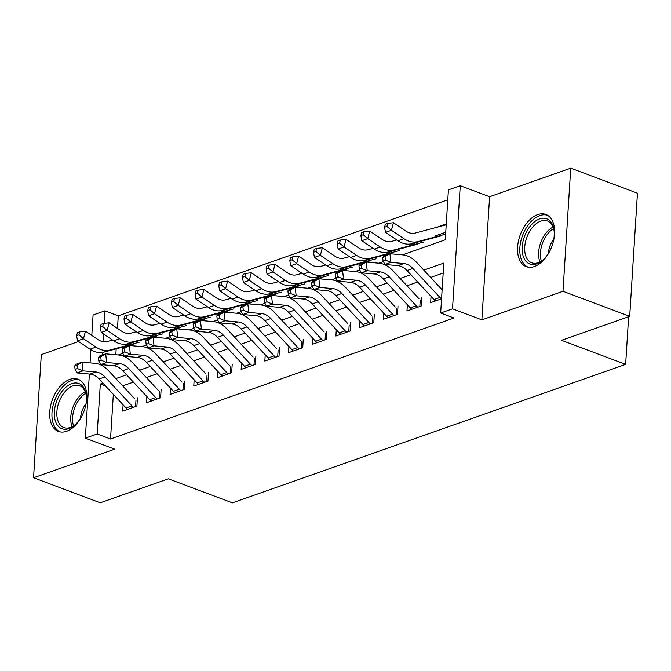 <?xml version="1.0" encoding="UTF-8"?>
<svg xmlns="http://www.w3.org/2000/svg" width="671" height="671" viewBox="0 0 671 671"><rect width="100%" height="100%" fill="white"/><g stroke="black" fill="none" stroke-linecap="round" stroke-linejoin="round"><path stroke-width="1.01" d="M537.706 214.611A27.88 16.825 -69.4 0 0 518.482 240.872A27.88 16.825 -69.4 0 0 526.274 266.664A27.88 16.825 -69.4 0 0 534.435 266.521A27.88 16.825 -69.4 0 0 553.667 240.26A27.88 16.825 -69.4 0 0 545.867 214.468A27.88 16.825 -69.4 0 0 537.706 214.611M69.851 379.375A27.88 16.825 -69.4 0 0 50.627 405.636A27.88 16.825 -69.4 0 0 58.419 431.436A27.88 16.825 -69.4 0 0 66.588 431.294A27.88 16.825 -69.4 0 0 85.813 405.024A27.88 16.825 -69.4 0 0 78.021 379.232A27.88 16.825 -69.4 0 0 69.851 379.375M402.516 254.854L445.267 239.799L448.413 189.876L460.256 185.708L452.506 308.845L440.662 313.013L443.808 263.091L423.812 270.136M489.604 196.729L481.862 319.866L562.994 291.289L629.7 316.335L637.45 193.198L570.744 168.153L489.604 196.729L460.256 185.708M78.549 341.489L41.3 354.607L33.55 477.744L114.682 449.176L85.334 438.155L89.369 374.041M91.793 335.425L93.076 315.018L104.928 310.841L104.131 323.414M447.783 199.807L118.264 315.856L104.928 310.841M562.994 291.289L570.744 168.153M629.7 316.335L561.593 340.323L625.64 364.361L232.409 502.847L168.362 478.809L100.256 502.789L33.55 477.744M431.05 296.356L430.648 302.655L441.56 298.813M407.356 304.701L406.962 311L421.178 305.993L421.698 297.672M383.669 313.038L383.275 319.337L397.484 314.338L398.012 306.018M359.983 321.384L359.581 327.683L373.797 322.676L374.317 314.355M336.288 329.729L335.894 336.028L350.111 331.021L350.631 322.701M312.602 338.067L312.208 344.366L326.416 339.367L326.945 331.046M288.916 346.412L288.513 352.711L302.73 347.704L303.25 339.383M265.221 354.758L264.827 361.057L279.044 356.049L279.564 347.729M241.535 363.095L241.141 369.394L255.349 364.387L255.877 356.066M217.849 371.44L217.454 377.739L231.663 372.732L232.191 364.412M194.162 379.786L193.76 386.085L207.976 381.078L208.496 372.757M170.468 388.123L170.073 394.422L184.29 389.415L184.81 381.094M146.781 396.469L146.387 402.768L160.595 397.76L161.124 389.44M118.264 315.856L117.475 328.421M116.192 348.853L115.815 354.749M126.886 344.55L133.521 342.21M150.572 336.205L157.207 333.864M174.259 327.859L180.902 325.527M197.953 319.522L204.588 317.182M221.64 311.176L228.274 308.836M245.326 302.831L251.969 300.499M269.012 294.494L275.655 292.153M292.707 286.148L299.341 283.808M316.393 277.811L323.028 275.471M340.08 269.465L346.722 267.125M363.774 261.12L370.409 258.788M387.461 252.782L394.095 250.442M411.147 244.437L417.79 242.097M434.842 236.091L445.745 232.25M446.265 223.929L436.603 227.335M113.332 394.33L110.522 438.993L454.007 318.02L440.662 313.013M443.179 273.022L430.631 277.442M417.672 282.005L406.936 285.787M393.978 290.35L383.25 294.124M370.291 298.687L359.564 302.47M346.605 307.033L335.869 310.816M322.919 315.378L312.183 319.153M299.224 323.716L288.496 327.498M275.538 332.061L264.81 335.844M251.851 340.407L241.115 344.181M228.157 348.744L217.429 352.527M204.47 357.089L193.743 360.864M180.784 365.435L170.048 369.209M157.098 373.772L146.362 377.555M133.403 382.118L122.676 385.892M123.095 404.806L122.692 411.105L136.909 406.106L137.429 397.786M625.64 364.361L628.635 316.712M481.862 319.866L452.506 308.845M110.522 438.993L97.178 433.986L85.334 438.155M118.247 354.967L122.818 353.357M141.942 346.622L146.504 345.011M165.628 338.276L170.199 336.674M189.314 329.939L193.885 328.329M213.009 321.594L217.572 319.983M236.695 313.256L241.266 311.646M260.382 304.911L264.953 303.3M284.076 296.565L288.639 294.955M307.763 288.228L312.325 286.618M331.449 279.882L336.02 278.272M355.135 271.537L359.706 269.935M378.83 263.2L383.393 261.589M103.468 333.973L102.982 341.665M102.302 352.46L102.143 355.085M90.065 362.902L90.895 349.75M102.906 383.149L100.314 384.064L97.178 433.986M410.862 274.699L400.126 278.473M387.167 283.036L376.439 286.819M363.481 291.382L352.753 295.165M339.794 299.727L329.058 303.502M316.1 308.064L305.372 311.847M292.413 316.41L281.686 320.193M268.727 324.756L257.991 328.53M245.041 333.093L234.305 336.876M221.346 341.438L210.619 345.213M197.66 349.784L186.932 353.558M173.974 358.121L163.238 361.904M150.279 366.467L139.551 370.241M126.593 374.804L115.865 378.587M105.607 386.043L100.314 384.064M127.574 409.385A12.514 8.899 -109.4 0 1 126.064 407.993L99.048 379.014A17.874 12.715 70.6 0 0 89.989 374.099L77.048 372.933L82.969 370.853L77.459 368.564L77.064 365.099L74.699 365.93L75.085 369.402L77.459 368.564M133.495 407.305A12.514 8.899 -109.4 0 1 131.986 405.905L104.978 376.934A17.874 12.715 70.6 0 0 95.911 372.011L82.969 370.853L81.996 362.181L94.938 363.338A26.806 19.073 -109.4 0 1 108.534 370.719L134.661 398.759M74.699 365.93L76.075 364.269L81.996 362.181L77.064 365.099M135.576 406.576L135.978 400.101M75.085 369.402L77.048 372.933M112.569 340.08L107.201 341.514A17.874 12.715 -109.4 0 1 97.949 339.56L85.46 331.172L83.472 338.729L95.961 347.117A26.806 19.073 70.6 0 0 109.834 350.044L139.157 342.218M78.968 334.854L79.765 331.835L77.4 332.665L76.603 335.693L78.968 334.854L83.472 338.729L77.551 340.818L90.04 349.205A26.806 19.073 70.6 0 0 103.913 352.132L133.235 344.307M77.551 340.818L76.603 335.693M79.765 331.835L85.46 331.172M82.818 414.041A24.122 14.561 110.6 0 1 75.127 424.768A24.122 14.561 110.6 0 1 68.937 428.601A24.122 14.561 110.6 0 1 54.368 411.768A24.122 14.561 110.6 0 1 71.763 383.669A24.122 14.561 110.6 0 1 86.215 395.236A24.122 14.561 110.6 0 1 84.94 408.379M86.282 395.915A22.336 13.479 -69.4 0 0 79.539 385.716A22.336 13.479 -69.4 0 0 72.996 385.833A22.336 13.479 -69.4 0 0 57.589 406.878A22.336 13.479 -69.4 0 0 63.837 427.544A22.336 13.479 -69.4 0 0 70.38 427.435A22.336 13.479 -69.4 0 0 75.622 424.315M85.963 403.841A15.903 9.595 -69.4 0 0 80.604 418.134M79.765 380.08A27.704 16.716 -69.4 0 0 71.973 380.34A27.704 16.716 -69.4 0 0 52.934 406.165A27.704 16.716 -69.4 0 0 60.298 431.939M550.665 249.268A24.122 14.561 110.6 0 1 542.973 260.004A24.122 14.561 110.6 0 1 523.648 257.479A24.122 14.561 110.6 0 1 531.432 224.726A24.122 14.561 110.6 0 1 552.761 225.255A24.122 14.561 110.6 0 1 554.061 230.472A24.122 14.561 110.6 0 1 552.787 243.615M554.137 231.143A22.336 13.479 -69.4 0 0 553.013 226.949A22.336 13.479 -69.4 0 0 547.393 220.952A22.336 13.479 -69.4 0 0 529.687 231.361A22.336 13.479 -69.4 0 0 526.064 256.783A22.336 13.479 -69.4 0 0 531.692 262.78A22.336 13.479 -69.4 0 0 543.476 259.551M553.818 239.077A15.903 9.595 -69.4 0 0 548.45 253.37M547.62 215.316A27.704 16.716 -69.4 0 0 525.846 228.576A27.704 16.716 -69.4 0 0 521.493 259.862A27.704 16.716 -69.4 0 0 528.144 267.175M151.269 401.048A12.514 8.899 -109.4 0 1 149.75 399.648L122.743 370.677A17.874 12.715 70.6 0 0 113.676 365.754L100.734 364.596L106.655 362.508L101.145 360.226L100.759 356.754L98.385 357.593L98.78 361.057L101.145 360.226M157.19 398.96A12.514 8.899 -109.4 0 1 155.672 397.567L128.664 368.589A17.874 12.715 70.6 0 0 119.597 363.665L106.655 362.508L105.683 353.835L118.624 355.001A26.806 19.073 -109.4 0 1 132.221 362.382L158.356 390.413M98.385 357.593L99.761 355.924L105.683 353.835L100.759 356.754M159.262 398.23L159.673 391.763M98.78 361.057L100.734 364.596M174.955 392.703A12.514 8.899 -109.4 0 1 173.437 391.31L146.429 362.332A17.874 12.715 70.6 0 0 137.37 357.408L124.42 356.251L130.342 354.162L124.831 351.881L124.445 348.417L122.072 349.247L122.466 352.72L124.831 351.881M180.876 390.623A12.514 8.899 -109.4 0 1 179.358 389.222L152.351 360.243A17.874 12.715 70.6 0 0 143.292 355.328L130.342 354.162L129.369 345.498L142.319 346.655A26.806 19.073 -109.4 0 1 155.907 354.036L182.042 382.076M122.072 349.247L123.447 347.586L129.369 345.498L124.445 348.417M182.948 389.885L183.359 383.418M122.466 352.72L124.42 356.251M198.641 384.366A12.514 8.899 -109.4 0 1 197.123 382.965L170.115 353.986A17.874 12.715 70.6 0 0 161.057 349.071L148.115 347.905L154.036 345.825L148.526 343.544L148.132 340.071L145.766 340.91L146.152 344.374L148.526 343.544M204.563 382.277A12.514 8.899 -109.4 0 1 203.053 380.885L176.037 351.906A17.874 12.715 70.6 0 0 166.978 346.982L154.036 345.825L153.063 337.152L166.005 338.31A26.806 19.073 -109.4 0 1 179.602 345.699L205.729 373.73M145.766 340.91L147.142 339.241L153.063 337.152L148.132 340.071M206.643 381.547L207.045 375.072M146.152 344.374L148.115 347.905M222.336 376.02A12.514 8.899 -109.4 0 1 220.818 374.628L193.81 345.649A17.874 12.715 70.6 0 0 184.743 340.725L171.801 339.568L177.723 337.479L172.212 335.198L171.826 331.726L169.453 332.564L169.838 336.028L172.212 335.198M228.257 373.932A12.514 8.899 -109.4 0 1 226.739 372.539L199.732 343.56A17.874 12.715 70.6 0 0 190.665 338.637L177.723 337.479L176.75 328.815L189.692 329.973A26.806 19.073 -109.4 0 1 203.288 337.354L229.415 365.385M169.453 332.564L170.828 330.895L176.75 328.815L171.826 331.726M230.329 373.202L230.74 366.735M169.838 336.028L171.801 339.568M136.255 331.742L130.887 333.168A17.874 12.715 -109.4 0 1 121.644 331.222L109.155 322.826L107.159 330.384L119.648 338.771A26.806 19.073 70.6 0 0 133.521 341.707L162.843 333.873M102.655 326.517L103.46 323.489L101.086 324.328L100.289 327.347L102.655 326.517L107.159 330.384L101.237 332.472L113.726 340.86A26.806 19.073 70.6 0 0 127.599 343.787L156.922 335.961M101.237 332.472L100.289 327.347M103.46 323.489L109.155 322.826M159.95 323.397L154.582 324.831A17.874 12.715 -109.4 0 1 145.33 322.877L132.841 314.489L130.845 322.046L143.334 330.434A26.806 19.073 70.6 0 0 157.215 333.361L186.538 325.536M126.349 318.171L127.146 315.152L124.772 315.982L123.976 319.002L126.349 318.171L130.845 322.046L124.923 324.127L137.412 332.514A26.806 19.073 70.6 0 0 151.285 335.45L180.616 327.616M124.923 324.127L123.976 319.002M127.146 315.152L132.841 314.489M183.636 315.051L178.268 316.486A17.874 12.715 -109.4 0 1 169.017 314.531L156.528 306.144L154.54 313.701L167.029 322.088A26.806 19.073 70.6 0 0 180.902 325.016L210.224 317.19M150.036 309.826L150.832 306.806L148.467 307.637L147.67 310.665L150.036 309.826L154.54 313.701L148.618 315.789L161.107 324.177A26.806 19.073 70.6 0 0 174.98 327.104L204.303 319.279M148.618 315.789L147.67 310.665M150.832 306.806L156.528 306.144M207.322 306.714L201.954 308.148A17.874 12.715 -109.4 0 1 192.711 306.194L180.222 297.798L178.226 305.355L190.715 313.743A26.806 19.073 70.6 0 0 204.588 316.678L233.911 308.853M173.722 301.489L174.519 298.461L172.153 299.3L171.357 302.319L173.722 301.489L178.226 305.355L172.304 307.444L184.793 315.831A26.806 19.073 70.6 0 0 198.666 318.759L227.989 310.933M172.304 307.444L171.357 302.319M174.519 298.461L180.222 297.798M246.022 367.674A12.514 8.899 -109.4 0 1 244.504 366.282L217.496 337.303A17.874 12.715 70.6 0 0 208.429 332.38L195.487 331.222L201.409 329.134L195.898 326.852L195.513 323.388L193.139 324.219L193.533 327.691L195.898 326.852M251.944 365.594A12.514 8.899 -109.4 0 1 250.426 364.194L223.418 335.215A17.874 12.715 70.6 0 0 214.359 330.3L201.409 329.134L200.436 320.47L213.386 321.627A26.806 19.073 -109.4 0 1 226.974 329.008L253.11 357.047M193.139 324.219L194.515 322.558L200.436 320.47L195.513 323.388M254.015 364.856L254.426 358.389M193.533 327.691L195.487 331.222M231.009 298.369L225.649 299.803A17.874 12.715 -109.4 0 1 216.398 297.849L203.909 289.461L201.912 297.018L214.401 305.406A26.806 19.073 70.6 0 0 228.274 308.333L257.605 300.507M197.417 293.143L198.213 290.124L195.84 290.954L195.043 293.973L197.417 293.143L201.912 297.018L195.991 299.098L208.48 307.494A26.806 19.073 70.6 0 0 222.353 310.421L251.684 302.596M195.991 299.098L195.043 293.973M198.213 290.124L203.909 289.461M269.708 359.337A12.514 8.899 -109.4 0 1 268.19 357.937L241.183 328.958A17.874 12.715 70.6 0 0 232.124 324.043L219.174 322.877L225.095 320.797L219.585 318.515L219.199 315.043L216.834 315.882L217.219 319.346L219.585 318.515M275.63 357.249A12.514 8.899 -109.4 0 1 274.112 355.856L247.104 326.878A17.874 12.715 70.6 0 0 238.046 321.954L225.095 320.797L224.131 312.124L237.073 313.29A26.806 19.073 -109.4 0 1 250.669 320.671L276.796 348.702M216.834 315.882L218.209 314.213L224.131 312.124L219.199 315.043M277.71 356.519L278.113 350.052M217.219 319.346L219.174 322.877M254.703 290.023L249.335 291.457A17.874 12.715 -109.4 0 1 240.084 289.503L227.595 281.115L225.607 288.673L238.096 297.06A26.806 19.073 70.6 0 0 251.969 299.996L281.292 292.162M221.103 284.798L221.9 281.778L219.534 282.608L218.738 285.636L221.103 284.798L225.607 288.673L219.677 290.761L232.174 299.149A26.806 19.073 70.6 0 0 246.047 302.076L275.37 294.25M219.677 290.761L218.738 285.636M221.9 281.778L227.595 281.115M293.395 350.992A12.514 8.899 -109.4 0 1 291.885 349.599L264.869 320.621A17.874 12.715 70.6 0 0 255.81 315.697L242.868 314.54L248.79 312.451L243.279 310.17L242.885 306.706L240.52 307.536L240.906 311L243.279 310.17M299.325 348.903A12.514 8.899 -109.4 0 1 297.807 347.511L270.799 318.532A17.874 12.715 70.6 0 0 261.732 313.609L248.79 312.451L247.817 303.787L260.759 304.944A26.806 19.073 -109.4 0 1 274.355 312.325L300.482 340.356M240.52 307.536L241.895 305.867L247.817 303.787L242.885 306.706M301.396 348.174L301.799 341.707M240.906 311L242.868 314.54M278.39 281.686L273.022 283.12A17.874 12.715 -109.4 0 1 263.778 281.166L251.281 272.778L249.293 280.327L261.782 288.723A26.806 19.073 70.6 0 0 275.655 291.65L304.978 283.825M244.789 276.46L245.586 273.433L243.221 274.271L242.424 277.291L244.789 276.46L249.293 280.327L243.372 282.416L255.861 290.803A26.806 19.073 70.6 0 0 269.734 293.739L299.056 285.905M243.372 282.416L242.424 277.291M245.586 273.433L251.281 272.778M317.089 342.646A12.514 8.899 -109.4 0 1 315.571 341.254L288.564 312.275A17.874 12.715 70.6 0 0 279.497 307.352L266.555 306.194L272.476 304.114L266.966 301.824L266.58 298.36L264.206 299.191L264.6 302.663L266.966 301.824M323.011 340.566A12.514 8.899 -109.4 0 1 321.493 339.165L294.485 310.195A17.874 12.715 70.6 0 0 285.418 305.271L272.476 304.114L271.503 295.441L284.454 296.599A26.806 19.073 -109.4 0 1 298.041 303.98L324.177 332.019M264.206 299.191L265.582 297.53L271.503 295.441L266.58 298.36M325.083 339.836L325.494 333.361M264.6 302.663L266.555 306.194M302.076 273.34L296.716 274.775A17.874 12.715 -109.4 0 1 287.465 272.82L274.976 264.433L272.98 271.99L285.469 280.377A26.806 19.073 70.6 0 0 299.341 283.305L328.664 275.479M268.484 268.115L269.281 265.095L266.907 265.926L266.11 268.954L268.484 268.115L272.98 271.99L267.058 274.07L279.547 282.466A26.806 19.073 70.6 0 0 293.42 285.393L322.743 277.568M267.058 274.07L266.11 268.954M269.281 265.095L274.976 264.433M340.776 334.309A12.514 8.899 -109.4 0 1 339.258 332.908L312.25 303.938A17.874 12.715 70.6 0 0 303.191 299.014L290.241 297.857L296.163 295.768L290.652 293.487L290.266 290.015L287.901 290.853L288.287 294.317L290.652 293.487M346.697 332.22A12.514 8.899 -109.4 0 1 345.179 330.828L318.171 301.849A17.874 12.715 70.6 0 0 309.113 296.926L296.163 295.768L295.19 287.096L308.14 288.262A26.806 19.073 -109.4 0 1 321.728 295.643L347.863 323.674M287.901 290.853L289.268 289.184L295.19 287.096L290.266 290.015M348.769 331.491L349.18 325.024M288.287 294.317L290.241 297.857M325.77 265.003L320.402 266.429A17.874 12.715 -109.4 0 1 311.151 264.475L298.662 256.087L296.666 263.644L309.163 272.032A26.806 19.073 70.6 0 0 323.036 274.967L352.359 267.133M292.17 259.769L292.967 256.75L290.593 257.589L289.797 260.608L292.17 259.769L296.666 263.644L290.744 265.733L303.233 274.12A26.806 19.073 70.6 0 0 317.115 277.048L346.437 269.222M290.744 265.733L289.797 260.608M292.967 256.75L298.662 256.087M364.462 325.963A12.514 8.899 -109.4 0 1 362.952 324.571L335.936 295.592A17.874 12.715 70.6 0 0 326.878 290.669L313.936 289.511L319.857 287.423L314.347 285.141L313.953 281.677L311.587 282.508L311.973 285.972L314.347 285.141M370.384 323.875A12.514 8.899 -109.4 0 1 368.874 322.483L341.858 293.504A17.874 12.715 70.6 0 0 332.799 288.589L319.857 287.423L318.884 278.759L331.826 279.916A26.806 19.073 -109.4 0 1 345.422 287.297L371.549 315.336M311.587 282.508L312.963 280.839L318.884 278.759L313.953 281.677M372.464 323.145L372.866 316.678M311.973 285.972L313.936 289.511M349.457 256.657L344.089 258.092A17.874 12.715 -109.4 0 1 334.837 256.137L322.348 247.75L320.361 255.299L332.85 263.695A26.806 19.073 70.6 0 0 346.722 266.622L376.045 258.796M315.856 251.432L316.653 248.404L314.288 249.243L313.491 252.262L315.856 251.432L320.361 255.299L314.439 257.387L326.928 265.775A26.806 19.073 70.6 0 0 340.801 268.71L370.124 260.876M314.439 257.387L313.491 252.262M316.653 248.404L322.348 247.75M388.157 317.618A12.514 8.899 -109.4 0 1 386.639 316.226L359.631 287.247A17.874 12.715 70.6 0 0 350.564 282.332L337.622 281.166L343.544 279.086L338.033 276.796L337.647 273.332L335.274 274.162L335.659 277.635L338.033 276.796M394.078 315.538A12.514 8.899 -109.4 0 1 392.56 314.137L365.552 285.167A17.874 12.715 70.6 0 0 356.486 280.243L343.544 279.086L342.571 270.413L355.513 271.57A26.806 19.073 -109.4 0 1 369.109 278.951L395.244 306.991M335.274 274.162L336.649 272.501L342.571 270.413L337.647 273.332M396.15 314.808L396.561 308.333M335.659 277.635L337.622 281.166M373.143 248.312L367.775 249.746A17.874 12.715 -109.4 0 1 358.532 247.792L346.043 239.404L344.047 246.962L356.536 255.349A26.806 19.073 70.6 0 0 370.409 258.276L399.731 250.451M339.543 243.087L340.34 240.067L337.974 240.897L337.178 243.925L339.543 243.087L344.047 246.962L338.125 249.042L350.614 257.438A26.806 19.073 70.6 0 0 364.487 260.365L393.81 252.539M338.125 249.042L337.178 243.925M340.34 240.067L346.043 239.404M411.843 309.281A12.514 8.899 -109.4 0 1 410.325 307.88L383.317 278.91A17.874 12.715 70.6 0 0 374.259 273.986L361.308 272.829L367.23 270.74L361.719 268.459L361.334 264.986L358.96 265.825L359.354 269.289L361.719 268.459M417.765 307.192A12.514 8.899 -109.4 0 1 416.246 305.8L389.239 276.821A17.874 12.715 70.6 0 0 380.18 271.898L367.23 270.74L366.257 262.067L379.207 263.233A26.806 19.073 -109.4 0 1 392.795 270.614L418.93 298.645M358.96 265.825L360.335 264.156L366.257 262.067L361.334 264.986M419.836 306.462L420.247 299.996M359.354 269.289L361.308 272.829M396.838 239.975L391.47 241.401A17.874 12.715 -109.4 0 1 382.218 239.455L369.729 231.059L367.733 238.616L380.222 247.003A26.806 19.073 70.6 0 0 394.095 249.939L423.426 242.105M363.237 234.749L364.034 231.721L361.661 232.56L360.864 235.58L363.237 234.749L367.733 238.616L361.812 240.704L374.301 249.092A26.806 19.073 70.6 0 0 388.173 252.019L417.505 244.194M361.812 240.704L360.864 235.58M364.034 231.721L369.729 231.059M435.529 300.935A12.514 8.899 -109.4 0 1 434.011 299.543L407.003 270.564A17.874 12.715 70.6 0 0 397.945 265.641L384.995 264.483L390.925 262.395L385.406 260.113L385.02 256.649L382.655 257.479L383.04 260.952L385.406 260.113M441.451 298.847A12.514 8.899 -109.4 0 1 439.933 297.454L412.925 268.475A17.874 12.715 70.6 0 0 403.867 263.56L390.925 262.395L389.952 253.73L402.894 254.888A26.806 19.073 -109.4 0 1 416.49 262.269L442.122 289.78M382.655 257.479L384.03 255.81L389.952 253.73L385.02 256.649M383.04 260.952L384.995 264.483M446.198 225.011A12.514 8.899 70.6 0 0 444.479 225.23L415.156 233.063A17.874 12.715 -109.4 0 1 405.905 231.109L393.416 222.722L391.428 230.279L403.917 238.666A26.806 19.073 70.6 0 0 417.79 241.594L445.628 234.162M386.924 226.404L387.721 223.384L385.355 224.215L384.558 227.234L386.924 226.404L391.428 230.279L385.506 232.359L397.995 240.746A26.806 19.073 70.6 0 0 411.868 243.682L441.191 235.848M385.506 232.359L384.558 227.234M387.721 223.384L393.416 222.722M99.048 379.014L104.978 376.934M89.989 374.099L95.911 372.011M126.064 407.993L131.986 405.905M95.961 347.117L90.04 349.205M109.834 350.044L103.913 352.132M72.082 426.697A22.336 13.479 110.6 0 1 85.192 391.789M85.737 393.374A21.606 13.034 -69.4 0 0 73.542 425.859M539.937 261.933A22.336 13.479 110.6 0 1 553.047 227.024M553.592 228.61A21.606 13.034 -69.4 0 0 541.388 261.094M122.743 370.677L128.664 368.589M113.676 365.754L119.597 363.665M149.75 399.648L155.672 397.567M146.429 362.332L152.351 360.243M137.37 357.408L143.292 355.328M173.437 391.31L179.358 389.222M170.115 353.986L176.037 351.906M161.057 349.071L166.978 346.982M197.123 382.965L203.053 380.885M193.81 345.649L199.732 343.56M184.743 340.725L190.665 338.637M220.818 374.628L226.739 372.539M119.648 338.771L113.726 340.86M133.521 341.707L127.599 343.787M143.334 330.434L137.412 332.514M157.215 333.361L151.285 335.45M167.029 322.088L161.107 324.177M180.902 325.016L174.98 327.104M190.715 313.743L184.793 315.831M204.588 316.678L198.666 318.759M217.496 337.303L223.418 335.215M208.429 332.38L214.359 330.3M244.504 366.282L250.426 364.194M214.401 305.406L208.48 307.494M228.274 308.333L222.353 310.421M241.183 328.958L247.104 326.878M232.124 324.043L238.046 321.954M268.19 357.937L274.112 355.856M238.096 297.06L232.174 299.149M251.969 299.996L246.047 302.076M264.869 320.621L270.799 318.532M255.81 315.697L261.732 313.609M291.885 349.599L297.807 347.511M261.782 288.723L255.861 290.803M275.655 291.65L269.734 293.739M288.564 312.275L294.485 310.195M279.497 307.352L285.418 305.271M315.571 341.254L321.493 339.165M285.469 280.377L279.547 282.466M299.341 283.305L293.42 285.393M312.25 303.938L318.171 301.849M303.191 299.014L309.113 296.926M339.258 332.908L345.179 330.828M309.163 272.032L303.233 274.12M323.036 274.967L317.115 277.048M335.936 295.592L341.858 293.504M326.878 290.669L332.799 288.589M362.952 324.571L368.874 322.483M332.85 263.695L326.928 265.775M346.722 266.622L340.801 268.71M359.631 287.247L365.552 285.167M350.564 282.332L356.486 280.243M386.639 316.226L392.56 314.137M356.536 255.349L350.614 257.438M370.409 258.276L364.487 260.365M383.317 278.91L389.239 276.821M374.259 273.986L380.18 271.898M410.325 307.88L416.246 305.8M380.222 247.003L374.301 249.092M394.095 249.939L388.173 252.019M407.003 270.564L412.925 268.475M397.945 265.641L403.867 263.56M434.011 299.543L439.933 297.454M403.917 238.666L397.995 240.746M417.79 241.594L411.868 243.682"/></g></svg>
